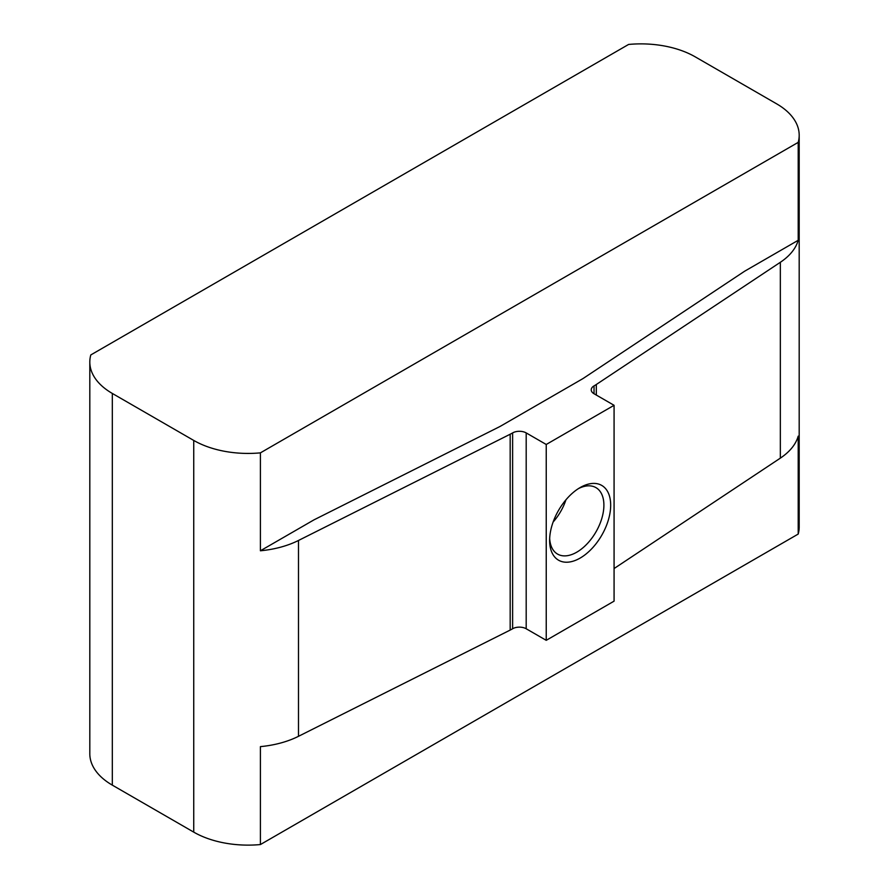 <?xml version="1.0" encoding="UTF-8"?>
<svg xmlns="http://www.w3.org/2000/svg" width="889" height="889" viewBox="0 0 889 889"><rect width="100%" height="100%" fill="white"/><g stroke="black" fill="none" stroke-linecap="round" stroke-linejoin="round"><path stroke-width="1.33" d="M580.15 487.561L580.15 487.561A43.172 24.925 -60 0 1 610.676 505.196A43.172 24.925 -60 0 1 580.15 558.07A43.172 24.925 -60 0 1 549.624 540.445A43.172 24.925 -60 0 1 580.15 487.561L580.15 487.561M549.669 538.401A38.383 22.158 120 0 0 557.57 554.091A38.383 22.158 120 0 0 576.761 552.191A38.383 22.158 120 0 0 601.831 518.376A38.383 22.158 120 0 0 595.952 487.628A38.383 22.158 120 0 0 578.406 488.628M553.125 522.032A38.383 22.158 120 0 0 565.96 499.796M260.41 452.857L798.2 142.373L798.2 240.297L744.66 271.201L583.651 378.136A31.182 18.002 0 0 1 582.162 379.058L500.751 426.053A31.182 18.002 180 0 1 499.162 426.909L313.95 519.876L260.41 550.78A76.854 44.372 0 0 0 298.493 540.468L510.175 434.232A47.973 27.692 0 0 0 512.62 432.91A9.59 5.534 180 0 1 526.188 432.91L546.235 444.478L614.077 405.306L614.077 601.153L546.235 640.324L526.188 628.756A9.59 5.534 180 0 0 512.62 628.756A47.973 27.692 0 0 1 510.175 630.079L298.493 736.314A76.854 44.372 0 0 1 260.41 746.627L260.41 844.55L798.2 534.067A76.854 44.372 0 0 0 799.189 526.944L799.189 135.25A76.854 44.372 0 0 0 776.686 103.869L695.265 56.874A76.854 44.372 0 0 0 628.59 44.45L90.8 354.933A76.854 44.372 0 0 0 89.811 362.056A76.854 44.372 0 0 0 112.314 393.438L193.735 440.433A76.854 44.372 0 0 0 260.41 452.857L260.41 550.78M798.2 240.297A76.854 44.372 180 0 1 780.342 262.288L596.319 384.493A47.973 27.692 180 0 1 594.03 385.904A9.59 5.534 0 0 0 591.229 389.827A9.59 5.534 0 0 0 594.03 393.738L614.077 405.306M798.2 534.067L798.2 436.143A76.854 44.372 180 0 1 780.342 458.135L614.077 568.549M89.811 362.056L89.811 753.75A76.854 44.372 0 0 0 112.314 785.131L193.735 832.126A76.854 44.372 0 0 0 260.41 844.55M546.235 444.478L546.235 640.324M798.2 142.373A76.854 44.372 0 0 0 799.189 135.25M112.314 393.438L112.314 785.131M193.735 440.433L193.735 832.126M298.493 540.468L298.493 736.314M510.175 434.232L510.175 630.079M512.62 432.91L512.62 628.756M526.188 432.91L526.188 628.756M780.342 262.288L780.342 458.135M596.319 384.493L596.319 395.06M594.03 385.904L594.03 393.738"/></g></svg>
